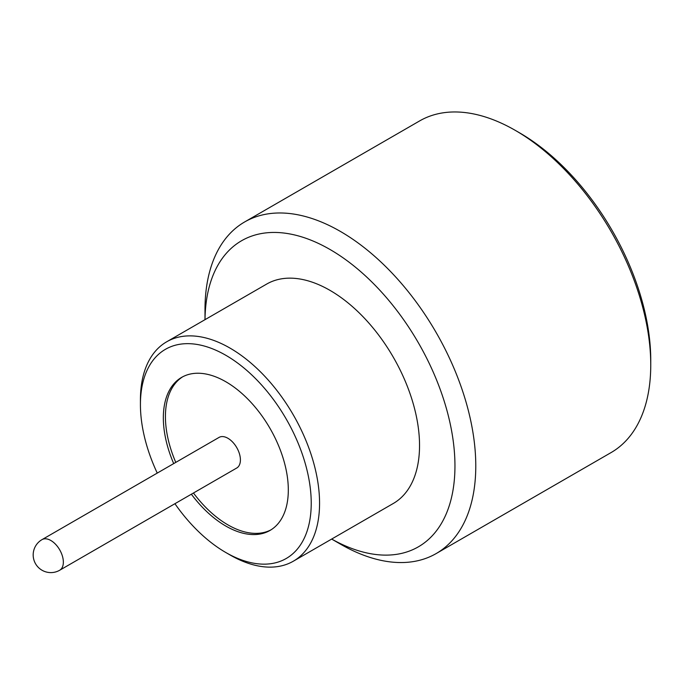 <?xml version="1.0" encoding="UTF-8"?>
<svg xmlns="http://www.w3.org/2000/svg" width="685" height="685" viewBox="0 0 685 685"><rect width="100%" height="100%" fill="white"/><g stroke="black" fill="none" stroke-linecap="round" stroke-linejoin="round"><path stroke-width="1.03" d="M519.53 132.821L515.36 130.415L519.521 132.821A185.584 107.143 60 0 1 519.53 132.821A185.584 107.143 60 0 1 650.75 360.104L650.75 364.917A191.475 110.55 -120 0 0 515.36 130.415L515.36 130.415A191.475 110.55 -120 0 0 419.622 120.928L244.656 221.949A191.475 110.55 60 0 1 340.394 231.427A191.475 110.55 60 0 1 465.475 400.16A191.475 110.55 60 0 1 436.122 553.591A191.475 110.55 60 0 1 340.394 544.104A191.475 110.55 60 0 1 340.385 544.104L331.66 539.069L340.385 544.104M436.122 553.591L611.097 452.571A191.475 110.55 -120 0 0 650.75 364.917M174.923 503.706A120.774 69.733 -120 0 0 225.827 552.521A120.774 69.733 -120 0 0 311.23 503.218A120.774 69.733 -120 0 0 225.827 355.292A120.774 69.733 -120 0 0 140.425 404.604A120.774 69.733 -120 0 0 157.25 473.095M229.989 554.927L225.827 552.521L229.989 554.927A126.665 73.132 60 0 0 293.326 561.203L393.31 503.475A126.665 73.132 60 0 0 412.721 401.975A126.665 73.132 60 0 0 329.973 290.354A126.665 73.132 60 0 0 266.645 284.087L166.66 341.806A126.665 73.132 60 0 1 229.989 348.083A126.665 73.132 60 0 1 312.745 459.703A126.665 73.132 60 0 1 293.326 561.203M236.745 468.009A17.673 10.207 -120 0 0 239.459 453.847A17.673 10.207 -120 0 0 227.908 438.272A17.673 10.207 -120 0 0 219.072 437.398L42.025 539.617A17.673 10.207 60 0 1 50.861 540.499A17.673 10.207 60 0 1 63.354 562.145A17.673 10.207 60 0 1 59.698 570.237L236.745 468.009M191.372 494.21A88.374 51.024 -120 0 0 225.827 526.063A88.374 51.024 -120 0 0 270.01 530.438A88.374 51.024 -120 0 0 283.556 459.626A88.374 51.024 -120 0 0 225.827 381.75A88.374 51.024 -120 0 0 181.645 377.375A88.374 51.024 -120 0 0 173.699 463.599M182.698 376.793A88.374 51.024 -120 0 0 175.78 462.392M193.453 493.012A88.374 51.024 -120 0 0 227.908 524.864A88.374 51.024 -120 0 0 271.046 529.822M205.012 319.664A176.747 102.048 60 0 1 329.973 249.468A176.747 102.048 60 0 1 454.951 464.952A176.747 102.048 60 0 1 331.677 539.061M204.995 319.672L204.995 309.603A191.475 110.55 60 0 1 244.656 221.949M140.425 404.604L140.425 399.792A126.665 73.132 60 0 1 166.66 341.806M42.025 539.617A17.673 17.673 0 0 0 42.025 570.237A17.673 17.673 0 0 0 59.698 570.237"/></g></svg>
